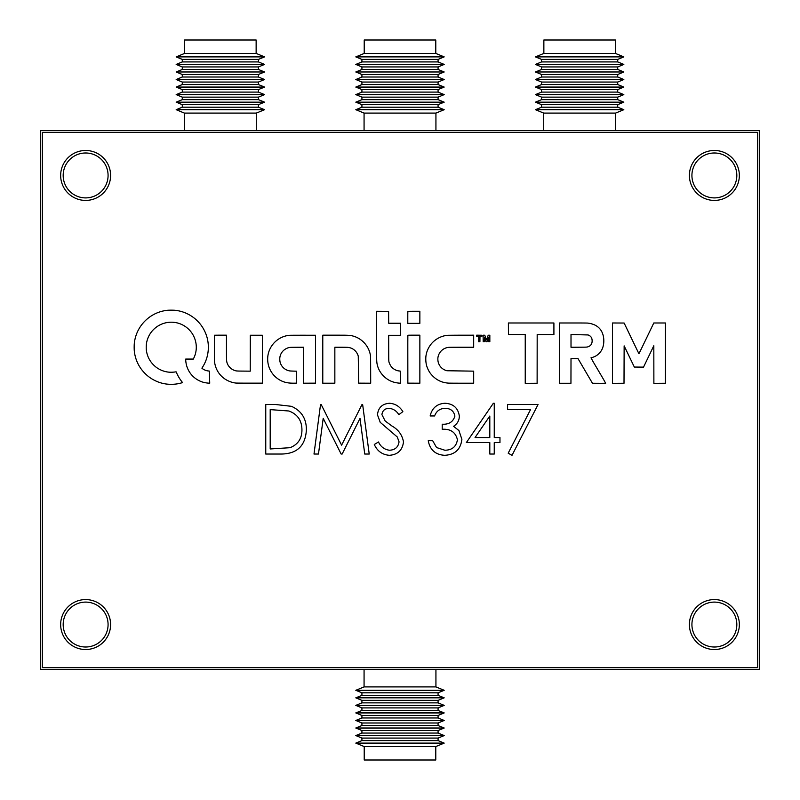 <?xml version="1.0" encoding="UTF-8"?>
<svg xmlns="http://www.w3.org/2000/svg" width="800" height="800" viewBox="0 0 800 800"><rect width="100%" height="100%" fill="white"/><g stroke="black" fill="none" stroke-linecap="round" stroke-linejoin="round"><path stroke-width="1.2" d="M85.63 152.99A22.46 22.46 0 0 0 63.17 175.45A22.46 22.46 0 0 0 85.63 197.9A22.46 22.46 0 0 0 108.08 175.45A22.46 22.46 0 0 0 85.63 152.99M85.63 602.1A22.46 22.46 0 0 0 63.17 624.55A22.46 22.46 0 0 0 85.63 647.01A22.46 22.46 0 0 0 108.08 624.55A22.46 22.46 0 0 0 85.63 602.1M714.37 602.1A22.46 22.46 0 0 0 691.92 624.55A22.46 22.46 0 0 0 714.37 647.01A22.46 22.46 0 0 0 736.83 624.55A22.46 22.46 0 0 0 714.37 602.1M714.37 152.99A22.46 22.46 0 0 0 691.92 175.45A22.46 22.46 0 0 0 714.37 197.9A22.46 22.46 0 0 0 736.83 175.45A22.46 22.46 0 0 0 714.37 152.99M40.72 130.54L40.72 669.46L759.28 669.46L759.28 130.54L40.72 130.54M435.78 746.58L364.22 746.58L364.22 760L435.78 760L435.78 746.58L444.19 743.11L355.81 743.11L364.22 746.58M361.92 740.6L361.92 738.08L438.08 738.08L438.08 740.6L361.92 740.6L355.81 743.11M438.08 740.6L444.19 743.11M438.08 738.08L444.19 735.57L355.81 735.57L361.92 738.08M361.92 733.05L361.92 730.54L438.08 730.54L438.08 733.05L361.92 733.05L355.81 735.57M438.08 733.05L444.19 735.57M438.08 730.54L444.19 728.02L355.81 728.02L361.92 730.54M361.92 725.51L361.92 722.99L438.08 722.99L438.08 725.51L361.92 725.51L355.81 728.02M438.08 725.51L444.19 728.02M438.08 722.99L444.19 720.48L355.81 720.48L361.92 722.99M361.92 717.96L361.92 715.45L438.08 715.45L438.08 717.96L361.92 717.96L355.81 720.48M438.08 717.96L444.19 720.48M438.08 715.45L444.19 712.93L355.81 712.93L361.92 715.45M361.92 710.42L361.92 707.9L438.08 707.9L438.08 710.42L361.92 710.42L355.81 712.93M438.08 710.42L444.19 712.93M438.08 707.9L444.19 705.39L355.81 705.39L361.92 707.9M361.92 702.87L361.92 700.36L438.08 700.36L438.08 702.87L361.92 702.87L355.81 705.39M438.08 702.87L444.19 705.39M438.08 700.36L444.19 697.84L355.81 697.84L361.92 700.36M361.92 695.33L361.92 692.81L438.08 692.81L438.08 695.33L361.92 695.33L355.81 697.84M438.08 695.33L444.19 697.84M438.08 692.81L444.19 690.3L355.81 690.3L361.92 692.81M435.93 669.46L435.93 686.9L364.07 686.9L355.81 690.3M435.93 686.9L444.19 690.3M364.07 669.46L364.07 686.9M543.86 53.42L615.42 53.42L615.42 40L543.86 40L543.86 53.42L535.45 56.89L623.83 56.89L615.42 53.42M617.72 59.4L617.72 61.92L541.56 61.92L541.56 59.4L617.72 59.4L623.83 56.89M541.56 59.4L535.45 56.89M541.56 61.92L535.45 64.43L623.83 64.43L617.72 61.92M617.72 66.95L617.72 69.46L541.56 69.46L541.56 66.95L617.72 66.95L623.83 64.43M541.56 66.95L535.45 64.43M541.56 69.46L535.45 71.98L623.83 71.98L617.72 69.46M617.72 74.49L617.72 77.01L541.56 77.01L541.56 74.49L617.72 74.49L623.83 71.98M541.56 74.49L535.45 71.98M541.56 77.01L535.45 79.52L623.83 79.52L617.72 77.01M617.72 82.04L617.72 84.55L541.56 84.55L541.56 82.04L617.72 82.04L623.83 79.52M541.56 82.04L535.45 79.52M541.56 84.55L535.45 87.07L623.83 87.07L617.72 84.55M617.72 89.58L617.72 92.1L541.56 92.1L541.56 89.58L617.72 89.58L623.83 87.07M541.56 89.58L535.45 87.07M541.56 92.1L535.45 94.61L623.83 94.61L617.72 92.1M617.72 97.13L617.72 99.64L541.56 99.64L541.56 97.13L617.72 97.13L623.83 94.61M541.56 97.13L535.45 94.61M541.56 99.64L535.45 102.16L623.83 102.16L617.72 99.64M617.72 104.67L617.72 107.19L541.56 107.19L541.56 104.67L617.72 104.67L623.83 102.16M541.56 104.67L535.45 102.16M541.56 107.19L535.45 109.7L623.83 109.7L617.72 107.19M543.71 130.54L543.71 113.1L615.57 113.1L623.83 109.7M543.71 113.1L535.45 109.7M615.57 130.54L615.57 113.1M364.22 53.42L435.78 53.42L435.78 40L364.22 40L364.22 53.42L355.81 56.89L444.19 56.89L435.78 53.42M438.08 59.4L438.08 61.92L361.92 61.92L361.92 59.4L438.08 59.4L444.19 56.89M361.92 59.4L355.81 56.89M361.92 61.92L355.81 64.43L444.19 64.43L438.08 61.92M438.08 66.95L438.08 69.46L361.92 69.46L361.92 66.95L438.08 66.95L444.19 64.43M361.92 66.95L355.81 64.43M361.92 69.46L355.81 71.98L444.19 71.98L438.08 69.46M438.08 74.49L438.08 77.01L361.92 77.01L361.92 74.49L438.08 74.49L444.19 71.98M361.92 74.49L355.81 71.98M361.92 77.01L355.81 79.52L444.19 79.52L438.08 77.01M438.08 82.04L438.08 84.55L361.92 84.55L361.92 82.04L438.08 82.04L444.19 79.52M361.92 82.04L355.81 79.52M361.92 84.55L355.81 87.07L444.19 87.07L438.08 84.55M438.08 89.58L438.08 92.1L361.92 92.1L361.92 89.58L438.08 89.58L444.19 87.07M361.92 89.58L355.81 87.07M361.92 92.1L355.81 94.61L444.19 94.61L438.08 92.1M438.08 97.13L438.08 99.64L361.92 99.64L361.92 97.13L438.08 97.13L444.19 94.61M361.92 97.13L355.81 94.61M361.92 99.64L355.81 102.16L444.19 102.16L438.08 99.64M438.08 104.67L438.08 107.19L361.92 107.19L361.92 104.67L438.08 104.67L444.19 102.16M361.92 104.67L355.81 102.16M361.92 107.19L355.81 109.7L444.19 109.7L438.08 107.19M364.07 130.54L364.07 113.1L435.93 113.1L444.19 109.7M364.07 113.1L355.81 109.7M435.93 130.54L435.93 113.1M184.58 53.42L256.14 53.42L256.14 40L184.58 40L184.58 53.42L176.17 56.89L264.55 56.89L256.14 53.42M258.44 59.4L258.44 61.92L182.28 61.92L182.28 59.4L258.44 59.4L264.55 56.89M182.28 59.4L176.17 56.89M182.28 61.92L176.17 64.43L264.55 64.43L258.44 61.92M258.44 66.95L258.44 69.46L182.28 69.46L182.28 66.95L258.44 66.95L264.55 64.43M182.28 66.95L176.17 64.43M182.28 69.46L176.17 71.98L264.55 71.98L258.44 69.46M258.44 74.49L258.44 77.01L182.28 77.01L182.28 74.49L258.44 74.49L264.55 71.98M182.28 74.49L176.17 71.98M182.28 77.01L176.17 79.52L264.55 79.52L258.44 77.01M258.44 82.04L258.44 84.55L182.28 84.55L182.28 82.04L258.44 82.04L264.55 79.52M182.28 82.04L176.17 79.52M182.28 84.55L176.17 87.07L264.55 87.07L258.44 84.55M258.44 89.58L258.44 92.1L182.28 92.1L182.28 89.58L258.44 89.58L264.55 87.07M182.28 89.58L176.17 87.07M182.28 92.1L176.17 94.61L264.55 94.61L258.44 92.1M258.44 97.13L258.44 99.64L182.28 99.64L182.28 97.13L258.44 97.13L264.55 94.61M182.28 97.13L176.17 94.61M182.28 99.64L176.17 102.16L264.55 102.16L258.44 99.64M258.44 104.67L258.44 107.19L182.28 107.19L182.28 104.67L258.44 104.67L264.55 102.16M182.28 104.67L176.17 102.16M182.28 107.19L176.17 109.7L264.55 109.7L258.44 107.19M184.43 130.54L184.43 113.1L256.29 113.1L264.55 109.7M184.43 113.1L176.17 109.7M256.29 130.54L256.29 113.1M602.03 383.31A598.19 598.19 0 0 0 602.04 383.31A140.75 140.75 0 0 0 604.07 383.3A521.91 521.91 0 0 0 605.66 383.27L603.54 379.42A1722.43 1722.43 0 0 0 601.14 375.33A3362.54 3362.54 0 0 0 598.3 370.5A8052.18 8052.18 0 0 1 595.45 365.67A4073.82 4073.82 0 0 1 593.06 361.6L591 357.81A0.79 0.79 0 0 1 591.08 357.81A1.32 1.32 0 0 0 591.5 357.74A67.55 67.55 0 0 0 592.71 357.33A41.23 41.23 0 0 0 593.93 356.88A13.41 13.41 0 0 0 594.83 356.49A14.77 14.77 0 0 0 597.01 355.22A15.68 15.68 0 0 0 600.65 351.63A15.27 15.27 0 0 0 602.93 347.05A20.79 20.79 0 0 0 603.55 344.31A22.69 22.69 0 0 0 603.81 341.39A23.57 23.57 0 0 0 603.7 338.43A19.84 19.84 0 0 0 602.15 332.5A14.5 14.5 0 0 0 598.93 327.85A15.26 15.26 0 0 0 594.09 324.7A23.43 23.43 0 0 0 587.83 323.11A10.38 10.38 0 0 0 586.83 323.05A740.39 740.39 0 0 0 583.45 323.01A697 697 0 0 0 578.97 322.99A2222.6 2222.6 0 0 0 572.96 322.98L559.32 322.98L559.38 383.27L570.95 383.27L571.01 358.56L577.99 358.57L592.47 383.27L599.09 383.31A598.19 598.19 0 0 0 602.03 383.31M638.91 353.65L638.86 353.62A1.3 1.3 0 0 1 638.78 353.47L636.64 349.03A5558.33 5558.33 0 0 1 634.25 344.08A10732.22 10732.22 0 0 1 631.44 338.24L624.13 323.04L612.51 322.98L612.51 383.34L624.01 383.27L624.14 345.87L634.33 367.05L643.53 367.12L653.82 345.72L653.88 383.34L665.38 383.27L665.45 322.98L653.79 322.98L646.38 338.39A3447.28 3447.28 0 0 1 642.93 345.55A623.09 623.09 0 0 1 640.69 350.14A2928.37 2928.37 0 0 1 638.97 353.61L638.91 353.65M293.34 383.19A43.9 43.9 0 0 0 294.11 383.19L296.31 383.15L296.38 371.18L293.2 371.1A102.42 102.42 0 0 1 291.76 371.05A41.2 41.2 0 0 1 290.62 371A27.18 27.18 0 0 1 289.74 370.92A4.28 4.28 0 0 1 289.21 370.84A13.21 13.21 0 0 1 286.12 369.71A11.69 11.69 0 0 1 281.52 365.44A12.46 12.46 0 0 1 280.2 362.5A7.94 7.94 0 0 1 279.95 361.35A17.59 17.59 0 0 1 279.78 358.45A9 9 0 0 1 279.9 357.23A11.63 11.63 0 0 1 285.61 348.96A13.05 13.05 0 0 1 288.89 347.59A5.8 5.8 0 0 1 289.71 347.44A14.35 14.35 0 0 1 290.75 347.36A59.09 59.09 0 0 1 292.51 347.32A1427.27 1427.27 0 0 1 296.72 347.28L303.54 347.23L303.54 383.21L315.55 383.15L315.55 335.24L303.04 335.22A1529.58 1529.58 0 0 0 298.16 335.23A921.2 921.2 0 0 0 293.87 335.24A1648.81 1648.81 0 0 0 290.22 335.27A9.76 9.76 0 0 0 289.4 335.31A23.67 23.67 0 0 0 281.31 337.57A24.32 24.32 0 0 0 269.71 349.49A23.2 23.2 0 0 0 267.72 357.59A24.95 24.95 0 0 0 268.19 364.1A23.77 23.77 0 0 0 274.03 375.45A24.35 24.35 0 0 0 279.03 379.58A23.62 23.62 0 0 0 282.32 381.28A22.34 22.34 0 0 0 285.79 382.42A25.95 25.95 0 0 0 289.65 383.04A43.9 43.9 0 0 0 293.34 383.19M486.51 339.95L486.47 339.93A311.83 311.83 0 0 1 486.22 339.26A55.32 55.32 0 0 1 485.94 338.5A107.72 107.72 0 0 1 485.62 337.59L484.8 335.24L484.02 335.2A7.79 7.79 0 0 0 483.65 335.19A1.65 1.65 0 0 0 483.4 335.21A0.68 0.68 0 0 0 483.24 335.25L483.15 335.46A222.14 222.14 0 0 0 483.14 336.35A84.4 84.4 0 0 0 483.13 337.38A150.26 150.26 0 0 0 483.14 338.57L483.18 341.65L484.31 341.65L484.43 337.38L485.96 341.65L486.97 341.73L488.58 337.22L488.71 341.65L489.84 341.65L489.84 335.24L489.05 335.2A2.91 2.91 0 0 0 488.48 335.23L488.19 335.41A2.09 2.09 0 0 0 487.97 335.87A342.2 342.2 0 0 0 487.25 337.97A75.22 75.22 0 0 1 486.98 338.73A38.73 38.73 0 0 1 486.75 339.37A182.6 182.6 0 0 1 486.54 339.93L486.51 339.95M171.15 384.33A40.27 40.27 0 0 0 171.48 384.33A40.93 40.93 0 0 0 175.35 384.11A35.75 35.75 0 0 0 179.05 383.53A20.29 20.29 0 0 0 179.79 383.36A83.73 83.73 0 0 0 180.84 383.09A91.78 91.78 0 0 0 181.87 382.81A9.46 9.46 0 0 0 182.42 382.64L182.45 382.57A3.43 3.43 0 0 0 182.3 382.3A5.53 5.53 0 0 0 182.04 381.93A21.14 21.14 0 0 0 181.65 381.42A28.17 28.17 0 0 1 180.25 379.51A44.05 44.05 0 0 1 177.57 374.96A26.97 26.97 0 0 1 176.6 372.84A26.25 26.25 0 0 0 176.46 372.49A16.31 16.31 0 0 0 176.32 372.19A24.26 24.26 0 0 0 176.21 371.94L176.11 371.85A9.66 9.66 0 0 0 175.82 371.87A6.68 6.68 0 0 0 175.48 371.91A11.77 11.77 0 0 0 175.09 371.97A8.24 8.24 0 0 1 174.57 372.04A36.98 36.98 0 0 1 173.81 372.11A41.28 41.28 0 0 1 172.96 372.18A35.21 35.21 0 0 1 172.14 372.22A25.4 25.4 0 0 1 169.08 372.17A23.52 23.52 0 0 1 163.21 370.94A26.66 26.66 0 0 1 160.34 369.76A28.65 28.65 0 0 1 158.53 368.8A21.73 21.73 0 0 1 155.39 366.61A29 29 0 0 1 153.86 365.23A25.65 25.65 0 0 1 151.09 362.08A24.59 24.59 0 0 1 147.33 354.69A26.12 26.12 0 0 1 146.41 350.57A17.34 17.34 0 0 1 146.25 348.69A37.05 37.05 0 0 1 146.39 344.16A16.02 16.02 0 0 1 146.67 342.34A27.24 27.24 0 0 1 147.69 338.73A25.01 25.01 0 0 1 151.14 332.3A25.28 25.28 0 0 1 170.2 322.22A25.55 25.55 0 0 1 176.41 322.73A24.12 24.12 0 0 1 181.08 324.21A25.31 25.31 0 0 1 192.31 333.69A17.9 17.9 0 0 1 193.04 334.93A32 32 0 0 1 193.8 336.42A32.77 32.77 0 0 1 194.48 337.96A21.44 21.44 0 0 1 195.01 339.39A24.8 24.8 0 0 1 193.93 357.81L193.35 359.07L185.72 359.07L185.72 359.88A10.3 10.3 0 0 0 185.77 360.87A32.34 32.34 0 0 0 185.92 362.2A34.1 34.1 0 0 0 186.14 363.58A20.5 20.5 0 0 0 186.4 364.79A24.43 24.43 0 0 0 188.17 369.69A23.79 23.79 0 0 0 194.57 377.75A24.28 24.28 0 0 0 198.94 380.58A25.37 25.37 0 0 0 201.23 381.59A22.18 22.18 0 0 0 203.52 382.34A23.55 23.55 0 0 0 205.95 382.84A32.84 32.84 0 0 0 208.63 383.15L209.73 383.22L209.33 371.09A30.63 30.63 0 0 0 209.1 371.06L208.73 371.01A240.27 240.27 0 0 0 208.3 370.96A244.6 244.6 0 0 0 207.87 370.9A9.35 9.35 0 0 1 206.44 370.61A13.65 13.65 0 0 1 203.52 369.37A7.7 7.7 0 0 1 202.39 368.58L201.9 368.17L202.46 367.29A36.5 36.5 0 0 0 205.91 360.49A37.27 37.27 0 0 0 207.15 337.84A35.22 35.22 0 0 0 205.97 334.17A38.58 38.58 0 0 0 202.42 327.12A36.43 36.43 0 0 0 200.14 323.95A25.89 25.89 0 0 0 199.05 322.68A55.17 55.17 0 0 0 196.2 319.78A25.3 25.3 0 0 0 194.95 318.68A38.56 38.56 0 0 0 190.54 315.54A36.88 36.88 0 0 0 180.74 311.34A37.79 37.79 0 0 0 175.46 310.34A21.6 21.6 0 0 0 173.65 310.21A74.8 74.8 0 0 0 168.68 310.21A20.68 20.68 0 0 0 166.89 310.35A38.06 38.06 0 0 0 160.98 311.55A36.67 36.67 0 0 0 150.21 316.65A37.73 37.73 0 0 0 141.3 325.3A36.85 36.85 0 0 0 135.64 336.7A37.23 37.23 0 0 0 134.36 342.97A24.72 24.72 0 0 0 134.21 344.85A62.29 62.29 0 0 0 134.21 349.6A23.46 23.46 0 0 0 134.35 351.45A38.09 38.09 0 0 0 135.59 357.59A36.37 36.37 0 0 0 140.97 368.7A38.08 38.08 0 0 0 145.03 373.47A40.28 40.28 0 0 0 147.3 375.57A35.23 35.23 0 0 0 152.16 379.05A38.51 38.51 0 0 0 154.85 380.51A44.61 44.61 0 0 0 157.15 381.56A33.69 33.69 0 0 0 159.36 382.41A33.09 33.09 0 0 0 161.61 383.09A41.25 41.25 0 0 0 164.02 383.65A32.74 32.74 0 0 0 167.63 384.17A40.27 40.27 0 0 0 171.15 384.33M714.37 599.58A24.97 24.97 0 0 0 689.4 624.55A24.97 24.97 0 0 0 714.37 649.52A24.97 24.97 0 0 0 739.34 624.55A24.97 24.97 0 0 0 714.37 599.58M85.63 150.48A24.97 24.97 0 0 0 60.66 175.45A24.97 24.97 0 0 0 85.63 200.42A24.97 24.97 0 0 0 110.6 175.45A24.97 24.97 0 0 0 85.63 150.48M714.37 150.48A24.97 24.97 0 0 0 689.4 175.45A24.97 24.97 0 0 0 714.37 200.42A24.97 24.97 0 0 0 739.34 175.45A24.97 24.97 0 0 0 714.37 150.48M85.63 599.58A24.97 24.97 0 0 0 60.66 624.55A24.97 24.97 0 0 0 85.63 649.52A24.97 24.97 0 0 0 110.6 624.55A24.97 24.97 0 0 0 85.63 599.58M214.47 335.26L214.39 347.88A8143.34 8143.34 0 0 0 214.42 359.51A20.17 20.17 0 0 0 214.52 361.47A24.42 24.42 0 0 0 216.63 369.23A23.75 23.75 0 0 0 227.59 380.55A25.22 25.22 0 0 0 235.32 382.99A8.47 8.47 0 0 0 236.35 383.07A250.73 250.73 0 0 0 238.96 383.11A422.43 422.43 0 0 0 242.9 383.14A2884.9 2884.9 0 0 0 249.41 383.15L262.36 383.15L262.36 335.24L250.29 335.24L250.23 371.16L243.53 371.1A995.9 995.9 0 0 1 239.77 371.07A80.85 80.85 0 0 1 237.85 371.02A26.39 26.39 0 0 1 236.67 370.95A5.34 5.34 0 0 1 235.89 370.83A12.24 12.24 0 0 1 228.12 365.18A10.96 10.96 0 0 1 226.9 362.25A9.43 9.43 0 0 1 226.65 360.81A31.22 31.22 0 0 1 226.53 358.82A126.64 126.64 0 0 1 226.47 355.44A2884.47 2884.47 0 0 1 226.46 347.47L226.46 335.18L220.51 335.18A433.68 433.68 0 0 0 218.22 335.18A225.31 225.31 0 0 0 216.28 335.2A1635.13 1635.13 0 0 0 214.55 335.22L214.47 335.26M345.63 347.29A164.37 164.37 0 0 1 347.36 347.33A8.36 8.36 0 0 1 348.12 347.39A12.3 12.3 0 0 1 351.54 348.32A11.69 11.69 0 0 1 356.79 352.84A12.87 12.87 0 0 1 358.26 356.12L358.68 383.15L370.7 383.21L370.66 369.66A4700.88 4700.88 0 0 0 370.61 359.75A71.53 71.53 0 0 0 370.53 356.73A14.84 14.84 0 0 0 370.32 354.84A22.16 22.16 0 0 0 369.85 352.78A23.67 23.67 0 0 0 367.24 346.77A24.42 24.42 0 0 0 357.67 337.85A23.28 23.28 0 0 0 351.52 335.69A18.96 18.96 0 0 0 349.55 335.41A39.5 39.5 0 0 0 347.15 335.26A137.5 137.5 0 0 0 343.33 335.19A2336.58 2336.58 0 0 0 335.07 335.18L322.78 335.18L322.78 383.21L334.85 383.21L334.85 347.25L340.92 347.25A346.87 346.87 0 0 1 343.47 347.26A182.86 182.86 0 0 1 345.63 347.29M407.85 335.33L407.81 342.44A4966.29 4966.29 0 0 0 407.81 350.17A9690.79 9690.79 0 0 0 407.82 359.32L407.85 383.15L419.86 383.21L419.86 335.18L413.88 335.18A699.08 699.08 0 0 0 410.84 335.18A78.8 78.8 0 0 0 409.13 335.21A103.67 103.67 0 0 0 407.97 335.24L407.85 335.33M447.48 335.32A22.24 22.24 0 0 0 443.13 336.15A24.61 24.61 0 0 0 435.05 340.27A23.57 23.57 0 0 0 431.75 343.35A22.69 22.69 0 0 0 429.9 345.76A25.72 25.72 0 0 0 427.08 351.34A21.61 21.61 0 0 0 426.27 354.22A26.07 26.07 0 0 0 426.01 355.66A19.29 19.29 0 0 0 425.86 357A20.84 20.84 0 0 0 425.79 358.4A35.77 35.77 0 0 0 425.81 360A27.59 27.59 0 0 0 426.02 362.66A21.28 21.28 0 0 0 427.24 367.5A26.59 26.59 0 0 0 428.3 369.92A28.23 28.23 0 0 0 429.21 371.59A18.33 18.33 0 0 0 430.14 373.02A19.55 19.55 0 0 0 431.23 374.39A36.3 36.3 0 0 0 432.62 375.9A25.08 25.08 0 0 0 435.92 378.75A22.67 22.67 0 0 0 443.61 382.35A26.06 26.06 0 0 0 447.96 383.08A17.42 17.42 0 0 0 449.13 383.14A732.65 732.65 0 0 0 452.45 383.18A686.86 686.86 0 0 0 456.61 383.2A1432.37 1432.37 0 0 0 461.63 383.21L473.68 383.21L473.68 371.15L446.88 370.74A13.85 13.85 0 0 1 443.89 369.53A11.42 11.42 0 0 1 439.53 365.31A13.01 13.01 0 0 1 438.28 362.4A8.68 8.68 0 0 1 438.03 361.27A15.61 15.61 0 0 1 437.86 358.59A8.74 8.74 0 0 1 437.96 357.43A12.02 12.02 0 0 1 448.34 347.39A8.86 8.86 0 0 1 449.27 347.32A524.65 524.65 0 0 1 452.23 347.28A533.63 533.63 0 0 1 456.19 347.26A1785.79 1785.79 0 0 1 461.58 347.25L473.68 347.25L473.68 335.18L461.2 335.19A1514.97 1514.97 0 0 0 456.33 335.21A927.55 927.55 0 0 0 452.02 335.24A1537.87 1537.87 0 0 0 448.37 335.28A11.69 11.69 0 0 0 447.48 335.32M389.35 455.31C382.31 454.72 377.29 451.12 374.29 444.49L378.48 441.98C380.72 446.75 384.34 449.5 389.35 450.23C394.97 450.04 398.21 447.24 399.05 441.84L397.27 436.98L380.23 422.35L377.47 414.82C378.24 407.58 382.31 403.73 389.67 403.26C395.41 403.76 399.81 406.55 402.86 411.64L398.84 414.69C396.58 410.93 393.35 408.82 389.17 408.34C384.92 408.43 382.5 410.52 381.91 414.61L385.17 421L391.83 425.93C398.33 429.58 402.22 434.9 403.49 441.91C402.48 450.21 397.77 454.68 389.35 455.31M466.33 442.61L493.35 403.26L494.25 403.26L494.25 437.54L499.97 437.54L499.97 442.61L494.25 442.61L494.25 454.04L489.81 454.04L489.81 442.61L466.33 442.61M407.95 311.33L407.84 311.45A1635.13 1635.13 0 0 0 407.81 313.17A225.31 225.31 0 0 0 407.79 315.11A433.68 433.68 0 0 0 407.79 317.4L407.79 323.35L419.86 323.35L419.86 311.28L413.91 311.28A433.68 433.68 0 0 0 411.62 311.29A225.31 225.31 0 0 0 409.68 311.31A1635.13 1635.13 0 0 0 407.95 311.33L407.84 311.45M376.61 354.25A218.87 218.87 0 0 0 376.69 359.66A34.82 34.82 0 0 0 376.89 362.65A18.21 18.21 0 0 0 377.36 365.16A24.68 24.68 0 0 0 378.4 368.31A22.53 22.53 0 0 0 381.69 373.92A26.54 26.54 0 0 0 383.98 376.43A24.93 24.93 0 0 0 387.32 379.14A22.38 22.38 0 0 0 390.99 381.16A23.24 23.24 0 0 0 395.05 382.49A29.28 29.28 0 0 0 399.52 383.15L400.62 383.22L400.21 371.09A7.57 7.57 0 0 0 400 371.06A33.38 33.38 0 0 0 399.7 371.02A37.17 37.17 0 0 0 399.36 370.98A31.29 31.29 0 0 0 399.03 370.95A9.24 9.24 0 0 1 396.94 370.51A12.91 12.91 0 0 1 392.87 368.25A10.35 10.35 0 0 1 391.32 366.67A9.49 9.49 0 0 1 390.65 365.71A17.74 17.74 0 0 1 389.41 363.26A9.67 9.67 0 0 1 389.02 362.15A5.14 5.14 0 0 1 388.85 361.17A27.39 27.39 0 0 1 388.77 359.65A151.86 151.86 0 0 1 388.73 356.8A7662.81 7662.81 0 0 1 388.7 348.22L388.67 335.3L400.62 335.3L400.62 323.23L388.68 323.23L388.61 311.35L376.6 311.28L376.6 336.05A15638.66 15638.66 0 0 0 376.61 354.25M281.1 454.04L265.76 454.04L265.76 404.53L275.76 404.53L291.46 406.32C301.5 410.84 306.47 418.7 306.38 429.91C305.45 445.85 297.02 453.89 281.1 454.04M42.51 132.34L42.51 667.66L757.49 667.66L757.49 132.34L42.51 132.34M476.7 335.17L476.7 336.31L478.71 336.31L478.71 341.73L479.91 341.65L479.97 336.32L481.92 336.24L481.92 335.24L476.7 335.17L481.92 335.24M508.39 322.98L508.45 334.48L525.24 334.55L525.24 383.34L537.12 383.27L537.18 334.55L553.91 334.55L553.91 322.98L508.39 322.98M507.58 409.61L507.58 404.53L538.05 404.53L512.03 455.31L508.19 453.2L530.53 409.61L507.58 409.61M444.95 408.34C439.85 408.56 436.4 411.1 434.59 415.96L430.15 415.96C432 408.07 436.91 403.84 444.89 403.26C453.29 403.69 458.11 407.98 459.35 416.13C459.24 420.54 457.31 423.93 453.56 426.31L458.93 430.54L461.88 439.33C460.68 449.39 454.97 454.72 444.76 455.31C435.49 454.8 429.99 449.93 428.24 440.71L432.69 440.71L436.57 447.55L444.84 450.23C452.06 450.15 456.27 446.66 457.44 439.76C455.61 432.24 450.53 428.75 442.21 429.29L442.21 424.21C448.86 424.61 453.09 421.91 454.9 416.11C453.81 410.92 450.49 408.34 444.95 408.34M318.47 454.04L314 454.04L320.53 404.53L321.17 404.53L341.61 445.15L362 404.53L362.64 404.53L369.22 454.04L364.75 454.04L360.01 418.42L342.14 454.04L341.14 454.04L323.2 418.34L318.47 454.04M270.2 409.61L270.2 448.96L290.04 447.7C297.99 444.52 301.95 438.59 301.94 429.9C301.89 420.54 297.55 414.24 288.9 411L270.2 409.61M479.91 341.65L479.97 336.32L481.92 336.24M537.12 383.27L537.18 334.55M475.05 437.54L489.81 437.54L489.81 416.04L475.05 437.54M484.43 337.38L485.96 341.65L486.97 341.73M296.31 383.15L296.38 371.18M250.29 335.24L250.23 371.16M653.82 345.72L653.88 383.34L665.38 383.27L665.45 322.98M570.95 383.27L571.01 358.56M559.32 322.98L559.38 383.27M591.12 337.12A4.95 4.95 0 0 0 589.83 335.85A7.57 7.57 0 0 0 588.02 334.94L571.01 334.54L571.01 347.26L578.84 347.21A1553.42 1553.42 0 0 0 583.34 347.18A99.5 99.5 0 0 0 585.48 347.14A30.71 30.71 0 0 0 586.75 347.07A3.93 3.93 0 0 0 587.48 346.95A8.11 8.11 0 0 0 589.5 346.1A5.12 5.12 0 0 0 591.84 343.07A8.07 8.07 0 0 0 592.14 340.9A8.63 8.63 0 0 0 591.88 338.81A5.15 5.15 0 0 0 591.12 337.12"/></g></svg>

